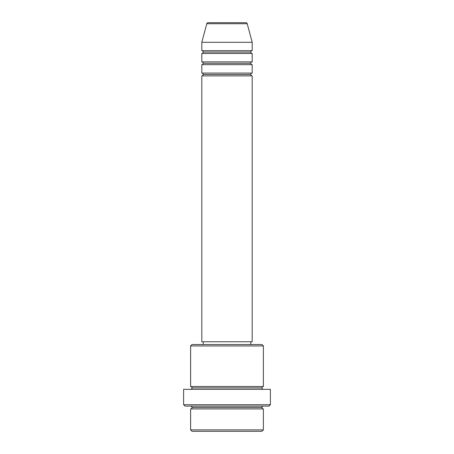 <?xml version="1.0" encoding="UTF-8"?>
<svg xmlns="http://www.w3.org/2000/svg" width="454" height="454" viewBox="0 0 454 454"><rect width="100%" height="100%" fill="white"/><g stroke="black" fill="none" stroke-linecap="round" stroke-linejoin="round"><path stroke-width="0.68" d="M252.186 73.077L201.814 73.077L201.814 64.678L252.186 64.678L252.186 73.077A1.402 1.402 0 0 0 250.79 74.473L203.21 74.473A1.402 1.402 0 0 0 201.814 73.077L252.186 73.077L252.186 64.678A1.402 1.402 0 0 1 250.79 63.282L203.21 63.282A1.402 1.402 0 0 0 201.814 61.88L252.186 61.88L252.186 53.487A1.402 1.402 0 0 1 250.79 52.085L203.21 52.085A1.402 1.402 0 0 0 201.814 50.689L252.186 50.689L252.186 42.29L247.214 23.739A1.402 1.402 0 0 0 245.864 22.7L208.136 22.7A1.402 1.402 0 0 0 206.786 23.739L247.214 23.739A1.402 1.402 0 0 0 245.864 22.7L208.136 22.7A1.402 1.402 0 0 0 206.786 23.739L201.814 42.29L252.186 42.29L247.214 23.739L206.786 23.739L201.814 42.29L201.814 50.689A1.402 1.402 0 0 1 203.21 52.085A1.402 1.402 0 0 1 201.814 53.487L201.814 61.88A1.402 1.402 0 0 1 203.21 63.282A1.402 1.402 0 0 1 201.814 64.678L201.814 73.077A1.402 1.402 0 0 1 203.21 74.473A1.402 1.402 0 0 1 201.814 75.875L201.814 341.743L252.186 341.743L252.186 75.875A1.402 1.402 0 0 1 250.79 74.473A1.402 1.402 0 0 1 252.18 73.077M252.186 50.689L201.814 50.689L201.814 42.29L252.186 42.29L252.186 50.689A1.402 1.402 0 0 0 250.79 52.085A1.402 1.402 0 0 0 252.186 53.487L252.186 61.88A1.402 1.402 0 0 0 250.79 63.282A1.402 1.402 0 0 1 252.18 61.88M252.186 61.88L201.814 61.88L201.814 53.487L252.186 53.487L201.814 53.487A1.402 1.402 0 0 0 203.21 52.085L250.79 52.085A1.402 1.402 0 0 1 252.18 50.689M190.618 429.898L192.019 431.3L261.981 431.3L263.382 429.898L190.618 429.898L263.382 429.898L263.382 408.912A1.402 1.402 0 0 1 261.981 407.51A1.402 1.402 0 0 1 263.382 406.114A1.402 1.402 0 0 0 261.981 407.51L192.019 407.51A1.402 1.402 0 0 1 190.618 408.912L190.618 429.898L190.618 408.912A1.402 1.402 0 0 0 192.019 407.51A1.402 1.402 0 0 0 190.618 406.114A1.402 1.402 0 0 1 192.019 407.51L261.981 407.51A1.402 1.402 0 0 0 263.382 408.912L190.618 408.912L263.382 408.912L263.382 429.898L261.981 431.3L192.019 431.3L190.618 429.898M263.382 345.942L261.981 344.541L192.019 344.541L190.618 345.942L263.382 345.942L190.618 345.942L190.618 386.524A1.402 1.402 0 0 1 192.019 387.92A1.402 1.402 0 0 1 190.618 389.322A1.402 1.402 0 0 0 192.019 387.92L261.981 387.92A1.402 1.402 0 0 1 263.382 386.524L263.382 345.942L263.382 386.524A1.402 1.402 0 0 0 261.981 387.92A1.402 1.402 0 0 0 263.382 389.322A1.402 1.402 0 0 1 261.981 387.92L192.019 387.92A1.402 1.402 0 0 0 190.618 386.524L263.382 386.524L190.618 386.524L190.618 345.942L192.019 344.541L261.981 344.541L263.382 345.942M183.62 404.713L185.022 406.114L268.978 406.114L270.38 404.713L183.62 404.713L270.38 404.713L270.38 389.322L183.62 389.322L183.62 404.713L183.62 389.322L270.38 389.322L270.38 404.713L268.978 406.114L185.022 406.114L183.62 404.713M252.186 75.875L201.814 75.875L201.814 341.743L252.186 341.743L252.186 75.875L201.814 75.875A1.402 1.402 0 0 0 203.21 74.473L250.79 74.473A1.402 1.402 0 0 0 252.18 75.875M250.79 344.541L250.79 341.743L250.79 344.541M203.21 341.743L203.21 344.541L203.21 341.743M252.186 64.678L201.814 64.678A1.402 1.402 0 0 0 203.21 63.282L250.79 63.282A1.402 1.402 0 0 0 252.18 64.678"/></g></svg>
